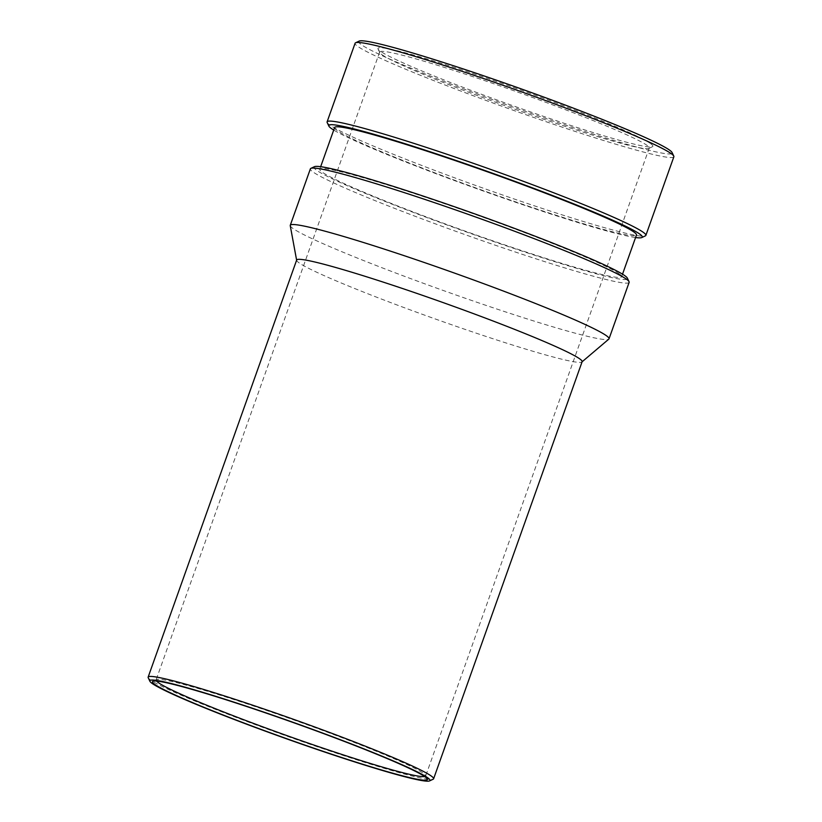<?xml version="1.0" encoding="UTF-8"?>
<svg xmlns="http://www.w3.org/2000/svg" width="822" height="822" viewBox="0 0 822 822"><rect width="100%" height="100%" fill="white"/><g stroke="black" fill="none" stroke-linecap="round" stroke-linejoin="round"><path stroke-width="0.62" stroke-dasharray="4.11 3.08" d="M629.138 282.357A169.188 10.08 19.6 0 1 482.226 240.692A169.188 10.08 19.6 0 1 312.853 171.849A169.188 10.08 19.6 0 1 310.377 168.849M314.436 166.691A166.383 9.915 -160.4 0 0 467.369 232.307A166.383 9.915 -160.4 0 0 627.35 278.113M619.274 273.87A160.208 9.545 -160.4 0 0 458.882 208.675A160.208 9.545 -160.4 0 0 319.768 169.219A160.208 9.545 -160.4 0 0 322.121 172.065A160.208 9.545 -160.4 0 0 482.504 237.25A160.208 9.545 -160.4 0 0 621.617 276.706A160.208 9.545 -160.4 0 0 619.274 273.87M290.248 225.67A169.188 10.08 -160.4 0 0 292.745 228.311A169.188 10.08 -160.4 0 0 459.385 296.197A169.188 10.08 -160.4 0 0 608.825 339.116M635.57 237.537A166.383 9.915 19.6 0 1 482.216 190.612A166.383 9.915 19.6 0 1 333.711 130.051M327.177 122.55A169.188 10.08 -160.4 0 0 329.571 124.882A169.188 10.08 -160.4 0 0 494.197 192.06A169.188 10.08 -160.4 0 0 645.373 235.852M673.865 156.766A169.188 10.08 19.6 0 1 526.953 115.101A169.188 10.08 19.6 0 1 357.57 46.258A169.188 10.08 19.6 0 1 355.094 43.258M334.616 127.533A160.208 9.545 -160.4 0 0 336.958 130.369A160.208 9.545 -160.4 0 0 497.351 195.564A160.208 9.545 -160.4 0 0 636.464 235.02M359.152 41.1A166.383 9.915 -160.4 0 0 512.085 106.716A166.383 9.915 -160.4 0 0 672.077 152.522M650.726 143.727A145.895 8.693 19.6 0 1 652.442 146.717A145.895 8.693 19.6 0 1 512.496 105.565A145.895 8.693 19.6 0 1 378.038 49.001A145.895 8.693 19.6 0 1 500.577 82.93A145.895 8.693 19.6 0 1 650.726 143.727M381.768 54.55A143.09 8.528 -160.4 0 0 521.004 111.36A143.09 8.528 -160.4 0 0 648.866 148.402A143.09 8.528 -160.4 0 0 649.277 148.011A143.09 8.528 -160.4 0 0 647.181 145.473A143.09 8.528 -160.4 0 0 503.927 87.245A143.09 8.528 -160.4 0 0 379.672 52.012A143.09 8.528 -160.4 0 0 379.743 52.577A143.09 8.528 -160.4 0 0 381.768 54.55M156.499 681.058A143.09 8.528 19.6 0 1 156.067 679.969A143.09 8.528 19.6 0 1 156.478 679.578A143.09 8.528 19.6 0 1 284.34 716.609A143.09 8.528 19.6 0 1 423.577 773.43A143.09 8.528 19.6 0 1 425.601 775.403A143.09 8.528 19.6 0 1 425.673 775.968A143.09 8.528 19.6 0 1 424.645 776.543M148.217 677.739A151.515 9.032 -160.4 0 0 150.354 679.835A151.515 9.032 -160.4 0 0 297.78 739.995A151.515 9.032 -160.4 0 0 433.163 779.215M296.67 260.029A151.515 9.032 -160.4 0 0 296.65 260.358A151.515 9.032 -160.4 0 0 298.889 262.721A151.515 9.032 -160.4 0 0 448.113 323.508A151.515 9.032 -160.4 0 0 581.945 361.947A151.515 9.032 -160.4 0 0 582.13 361.68M648.866 148.402L652.442 146.717M379.743 52.577L378.038 49.001M379.672 52.012L156.067 679.969M649.277 148.011L425.673 775.968M156.478 679.578L152.902 681.263M425.601 775.403L427.306 778.968M320.662 166.702L319.768 169.219M622.521 274.188L621.617 276.706"/><path stroke-width="1.23" d="M290.269 225.31L310.377 168.849A169.188 10.08 19.6 0 1 310.86 168.376A169.188 10.08 19.6 0 1 462.036 212.179A169.188 10.08 19.6 0 1 626.662 279.357A169.188 10.08 19.6 0 1 629.056 281.689A169.188 10.08 19.6 0 1 629.138 282.357L609.03 338.818A169.188 10.08 -160.4 0 0 606.554 335.818A169.188 10.08 -160.4 0 0 437.181 266.975A169.188 10.08 -160.4 0 0 290.269 225.31A169.188 10.08 -160.4 0 0 290.248 225.67L296.619 260.173M629.056 281.689L627.35 278.113A166.383 9.915 -160.4 0 0 624.997 275.822A166.383 9.915 -160.4 0 0 463.105 209.754A166.383 9.915 -160.4 0 0 314.436 166.691L310.86 168.376M582.079 361.824L608.825 339.116A169.188 10.08 -160.4 0 0 609.03 338.818M333.711 130.051A166.383 9.915 19.6 0 1 328.882 126.115A166.383 9.915 19.6 0 1 468.612 164.811A166.383 9.915 19.6 0 1 639.845 234.136A166.383 9.915 19.6 0 1 641.807 237.548A166.383 9.915 19.6 0 1 635.57 237.537M641.807 237.548L645.373 235.852A169.188 10.08 -160.4 0 0 645.866 235.39A169.188 10.08 -160.4 0 0 643.39 232.39A169.188 10.08 -160.4 0 0 474.006 163.547A169.188 10.08 -160.4 0 0 327.094 121.882A169.188 10.08 -160.4 0 0 327.177 122.55L328.882 126.115M327.094 121.882L355.094 43.258A169.188 10.08 19.6 0 1 355.577 42.785A169.188 10.08 19.6 0 1 506.753 86.587A169.188 10.08 19.6 0 1 671.379 153.765A169.188 10.08 19.6 0 1 673.783 156.098A169.188 10.08 19.6 0 1 673.865 156.766L645.866 235.39M622.521 274.188L636.464 235.02A160.208 9.545 -160.4 0 0 634.122 232.174A160.208 9.545 -160.4 0 0 473.729 166.979A160.208 9.545 -160.4 0 0 334.616 127.533L320.662 166.702M673.783 156.098L672.077 152.522A166.383 9.915 -160.4 0 0 669.725 150.231A166.383 9.915 -160.4 0 0 507.821 84.163A166.383 9.915 -160.4 0 0 359.152 41.1L355.577 42.785M424.645 776.543A143.09 8.528 19.6 0 1 294.41 738.269A143.09 8.528 19.6 0 1 158.163 682.507A143.09 8.528 19.6 0 1 156.499 681.058M427.841 777.859A148.71 8.867 19.6 0 1 429.587 780.9A148.71 8.867 19.6 0 1 286.96 738.957A148.71 8.867 19.6 0 1 149.912 681.315A148.71 8.867 19.6 0 1 274.805 715.89A148.71 8.867 19.6 0 1 427.841 777.859M429.587 780.9L433.163 779.215A151.515 9.032 -160.4 0 0 433.605 778.794A151.515 9.032 -160.4 0 0 431.386 776.112A151.515 9.032 -160.4 0 0 279.706 714.452A151.515 9.032 -160.4 0 0 148.135 677.143A151.515 9.032 -160.4 0 0 148.217 677.739L149.912 681.315M425.241 776.965A145.895 8.693 -160.4 0 0 283.271 719.024A145.895 8.693 -160.4 0 0 152.902 681.263A145.895 8.693 -160.4 0 0 287.012 738.803A145.895 8.693 -160.4 0 0 427.306 778.968A145.895 8.693 -160.4 0 0 425.241 776.965M433.605 778.794L582.13 361.68A151.515 9.032 -160.4 0 0 579.911 358.998A151.515 9.032 -160.4 0 0 428.231 297.338A151.515 9.032 -160.4 0 0 296.67 260.029L148.135 677.143"/></g></svg>
